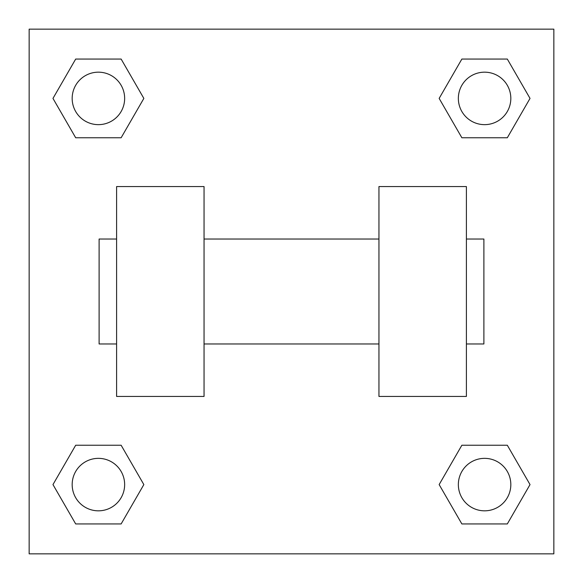 <?xml version="1.0" encoding="UTF-8"?>
<svg xmlns="http://www.w3.org/2000/svg" width="583" height="583" viewBox="0 0 583 583"><rect width="100%" height="100%" fill="white"/><g stroke="black" fill="none" stroke-linecap="round" stroke-linejoin="round"><path stroke-width="0.87" d="M143.848 98.41L121.133 137.763L75.688 137.763L52.973 98.41L75.688 59.058L121.133 59.058L143.848 98.41L121.133 137.763L100.917 137.763M100.917 445.237L121.133 445.237L143.848 484.59L121.133 523.942L75.688 523.942L52.973 484.59L75.688 445.237L121.133 445.237M482.083 137.763L461.867 137.763L439.152 98.41L461.867 59.058L507.312 59.058L530.027 98.41L507.312 137.763L461.867 137.763M439.152 484.59L461.867 445.237L507.312 445.237L530.027 484.59L507.312 523.942L461.867 523.942L439.152 484.59L461.867 445.237L482.083 445.237M461.867 445.237L507.312 445.237L461.867 445.237M507.312 523.942L461.867 523.942L507.312 523.942L530.027 484.59M510.825 484.59A26.235 26.235 0 0 0 471.472 461.867A26.235 26.235 0 0 0 471.472 507.312A26.235 26.235 0 0 0 510.825 484.59M121.133 523.942L75.688 523.942L121.133 523.942L143.848 484.59M124.645 484.59A26.235 26.235 0 0 0 85.293 461.867A26.235 26.235 0 0 0 85.293 507.312A26.235 26.235 0 0 0 124.645 484.59M461.867 59.058L507.312 59.058L461.867 59.058L439.152 98.41M510.825 98.41A26.235 26.235 0 0 0 471.472 75.688A26.235 26.235 0 0 0 471.472 121.133A26.235 26.235 0 0 0 510.825 98.41M75.688 59.058L121.133 59.058L75.688 59.058L52.973 98.41M121.133 137.763L75.688 137.763L121.133 137.763M124.645 98.41A26.235 26.235 0 0 0 85.293 75.688A26.235 26.235 0 0 0 85.293 121.133A26.235 26.235 0 0 0 124.645 98.41M553.85 29.15L553.85 553.85L29.15 553.85L29.15 29.15L553.85 29.15M52.973 484.59L75.688 445.237M530.027 98.41L507.312 137.763M378.95 186.56L378.95 396.44L466.4 396.44L466.4 186.56L378.95 186.56M204.05 396.44L204.05 186.56L116.6 186.56L116.6 396.44L204.05 396.44M466.4 343.97L483.89 343.97L483.89 239.03L466.4 239.03M116.6 239.03L99.11 239.03L99.11 343.97L116.6 343.97M378.95 239.03L204.05 239.03M378.95 343.97L204.05 343.97"/></g></svg>
